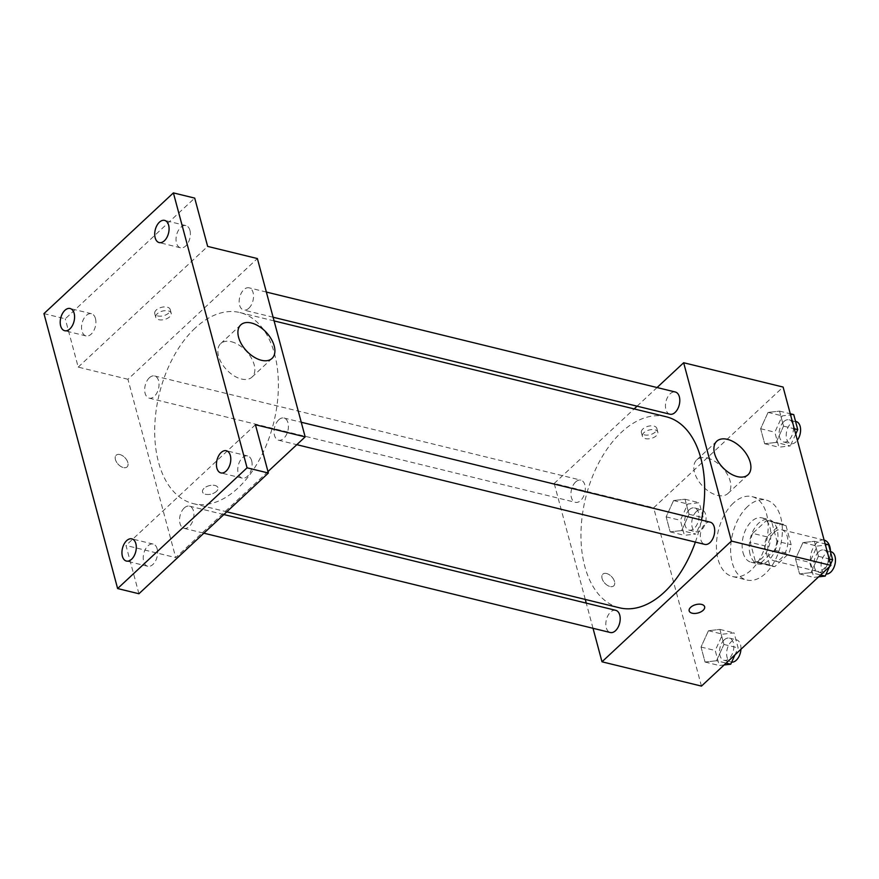 <?xml version="1.0" encoding="UTF-8"?>
<svg xmlns="http://www.w3.org/2000/svg" width="879" height="879" viewBox="0 0 879 879"><rect width="100%" height="100%" fill="white"/><g stroke="black" fill="none" stroke-linecap="round" stroke-linejoin="round"><path stroke-width="0.66" stroke-dasharray="4.39 3.3" d="M824.227 540.145A15.998 9.592 -76.3 0 0 816.954 542.673A15.998 9.592 -76.3 0 0 810.372 559.176A15.998 9.592 -76.3 0 0 816.635 571.218A15.998 9.592 -76.3 0 0 830.49 551.594M774.322 532.256A15.998 9.592 -76.3 0 0 767.741 548.76A15.998 9.592 -76.3 0 0 774.003 560.802A15.998 9.592 -76.3 0 0 787.123 547.54A15.998 9.592 -76.3 0 0 781.607 529.718A15.998 9.592 -76.3 0 0 774.322 532.256M786.035 525.664L791.144 544.727A21.711 13.02 -76.3 0 1 788.705 553.671L774.871 566.57A21.711 13.02 -76.3 0 1 772.652 566.351A21.711 13.02 -76.3 0 1 769.575 564.856L764.466 545.793A21.711 13.02 -76.3 0 1 766.906 536.849L780.739 523.95A21.711 13.02 -76.3 0 1 782.958 524.17A21.711 13.02 -76.3 0 1 786.035 525.664L771.828 522.192L776.937 541.255L791.144 544.727M769.575 564.856L755.369 561.384L750.259 542.321L764.466 545.793M766.906 536.849L752.699 533.377L766.532 520.478L780.739 523.95M752.699 533.377A21.711 13.02 -76.3 0 0 750.259 542.321M755.369 561.384A21.711 13.02 -76.3 0 0 758.445 562.879A21.711 13.02 -76.3 0 0 760.665 563.098L774.871 566.57M776.937 541.255A21.711 13.02 -76.3 0 1 774.498 550.199L760.665 563.098M771.828 522.192A21.711 13.02 -76.3 0 0 768.751 520.698A21.711 13.02 -76.3 0 0 766.532 520.478M750.117 554.363A22.843 13.701 103.7 0 1 753.6 529.861A22.843 13.701 103.7 0 1 769.026 519.588A22.843 13.701 103.7 0 1 776.904 545.046A22.843 13.701 103.7 0 1 758.17 563.977A22.843 13.701 103.7 0 1 750.117 554.363M743.008 552.627A22.843 13.701 -76.3 0 0 751.073 562.241A22.843 13.701 -76.3 0 0 769.806 543.299A22.843 13.701 -76.3 0 0 761.917 517.852A22.843 13.701 -76.3 0 0 751.512 521.478A22.843 13.701 -76.3 0 0 743.008 552.627M774.498 550.199L788.705 553.671M747.535 506.612A41.126 24.667 -76.3 0 0 730.625 549.056A41.126 24.667 -76.3 0 0 746.732 579.997A41.126 24.667 -76.3 0 0 780.453 545.903A41.126 24.667 -76.3 0 0 766.257 500.096A41.126 24.667 -76.3 0 0 747.535 506.612M733.328 503.14A41.126 24.667 -76.3 0 0 716.418 545.573A41.126 24.667 -76.3 0 0 732.515 576.525A41.126 24.667 -76.3 0 0 766.246 542.431A41.126 24.667 -76.3 0 0 752.05 496.624A41.126 24.667 -76.3 0 0 733.328 503.14M716.495 660.744L705.046 662.041L701.024 647.032L708.452 630.715L719.901 629.419L723.922 644.439L716.495 660.744L705.046 662.041L701.024 647.032L708.452 630.715L719.901 629.419L723.922 644.439L716.495 660.744L726.12 663.096M810.998 572.625L799.549 573.91L795.517 558.901L802.945 542.585L814.394 541.299L818.426 556.308L810.998 572.625L799.549 573.91L795.517 558.901L802.945 542.585L814.394 541.299L818.426 556.308L810.998 572.625L820.612 574.976M701.453 686.103L653.668 507.776L783.112 387.057M681.621 530.564L670.172 531.861L666.15 516.852L673.567 500.536L685.027 499.239L689.048 514.259L681.621 530.564L670.172 531.861L666.15 516.852L673.567 500.536L685.027 499.239L689.048 514.259L681.621 530.564L695.827 534.036L684.378 535.333L680.357 520.324L687.785 504.008L699.234 502.711L703.255 517.731L695.827 534.036M776.113 442.434L764.664 443.73L760.643 428.721L768.07 412.405L779.519 411.119L783.541 426.128L776.113 442.434L764.664 443.73L760.643 428.721L768.07 412.405L779.519 411.119L783.541 426.128L776.113 442.434L790.32 445.917L778.871 447.202L774.849 432.193L782.277 415.877L793.726 414.591M585.282 599.445L554.209 483.461L653.668 507.776M593.017 628.298L586.271 603.126M606.543 573.504A7.999 4.725 47 0 0 602.84 574.163A7.999 4.725 47 0 0 604.84 583.227A7.999 4.725 47 0 0 613.74 585.853A7.999 4.725 47 0 0 613.465 579.096A7.999 4.725 47 0 0 606.543 573.504A7.999 4.725 47 0 0 602.84 574.152A7.999 4.725 47 0 0 604.84 583.227A7.999 4.725 47 0 0 613.751 585.853A7.999 4.725 47 0 0 613.476 579.096A7.999 4.725 47 0 0 606.554 573.504M666.172 416.745A98.338 58.97 -76.3 0 0 621.398 432.314A98.338 58.97 -76.3 0 0 580.964 533.784A98.338 58.97 -76.3 0 0 619.475 607.796M695.377 542.09A98.338 58.97 -76.3 0 0 701.497 520.06M554.209 483.461L634.144 408.911M637.066 406.186L657.052 387.551M710.221 522.192A11.427 6.856 -76.3 0 0 705.024 524.005A11.427 6.856 -76.3 0 0 700.321 535.794A11.427 6.856 -76.3 0 0 704.793 544.398M615.729 610.323A11.427 6.856 -76.3 0 0 610.52 612.136A11.427 6.856 -76.3 0 0 605.829 623.925A11.427 6.856 -76.3 0 0 610.301 632.517M575.646 481.956A11.427 6.856 -76.3 0 0 570.943 493.745A11.427 6.856 -76.3 0 0 575.415 502.338A11.427 6.856 -76.3 0 0 584.788 492.866A11.427 6.856 -76.3 0 0 580.843 480.143A11.427 6.856 -76.3 0 0 575.646 481.956M669.919 414.207A11.427 6.856 103.7 0 1 665.974 401.483A11.427 6.856 103.7 0 1 675.336 392.012M642.901 428.963A7.999 4.318 165 0 0 641.395 432.556A7.999 4.318 165 0 0 650.24 434.655A7.999 4.318 165 0 0 656.844 428.414A7.999 4.318 165 0 0 651.075 425.832A7.999 4.318 165 0 0 642.901 428.963M643.911 432.71A7.999 4.318 165 0 0 642.395 436.303A7.999 4.318 165 0 0 651.24 438.401A7.999 4.318 165 0 0 657.844 432.16A7.999 4.318 165 0 0 652.075 429.578A7.999 4.318 165 0 0 643.911 432.71M689.18 610.872L689.18 610.883A7.999 4.318 -15 0 1 689.18 610.872A7.999 4.318 -15 0 1 695.783 604.631A7.999 4.318 -15 0 1 704.628 606.741L704.628 606.741M707.353 458.058A22.92 13.537 -133 0 1 727.186 474.089A22.92 13.537 -133 0 1 727.977 493.46A22.92 13.537 -133 0 1 702.442 485.933A22.92 13.537 -133 0 1 696.706 459.937A22.92 13.537 -133 0 1 707.353 458.058M195.127 328.131A98.338 58.97 -76.3 0 0 154.693 429.6A98.338 58.97 -76.3 0 0 193.204 503.612A98.338 58.97 -76.3 0 0 273.841 422.085A98.338 58.97 -76.3 0 0 239.901 312.55A98.338 58.97 -76.3 0 0 195.127 328.131M248.845 308.221A11.427 6.856 103.7 0 1 243.648 310.023A11.427 6.856 103.7 0 1 239.703 297.3A11.427 6.856 103.7 0 1 249.065 287.829A11.427 6.856 103.7 0 1 253.537 296.432A11.427 6.856 103.7 0 1 248.845 308.221M184.26 507.952A11.427 6.856 -76.3 0 0 179.558 519.742A11.427 6.856 -76.3 0 0 184.03 528.334A11.427 6.856 -76.3 0 0 193.402 518.863A11.427 6.856 -76.3 0 0 189.457 506.139A11.427 6.856 -76.3 0 0 184.26 507.952M149.375 377.772A11.427 6.856 -76.3 0 0 144.672 389.562A11.427 6.856 -76.3 0 0 149.144 398.154A11.427 6.856 -76.3 0 0 158.517 388.683A11.427 6.856 -76.3 0 0 154.572 375.959A11.427 6.856 -76.3 0 0 149.375 377.772M278.753 419.821A11.427 6.856 -76.3 0 0 274.05 431.611A11.427 6.856 -76.3 0 0 278.522 440.203A11.427 6.856 -76.3 0 0 287.894 430.732A11.427 6.856 -76.3 0 0 283.95 418.008A11.427 6.856 -76.3 0 0 278.753 419.821M267.985 471.562L175.723 557.605L127.938 379.278L257.382 258.558M138.926 593.754L125.983 545.452L175.723 557.605M43.95 313.616L65.266 318.824L194.709 198.105M127.938 379.278L78.209 367.125L65.266 318.824M119.896 454.564A7.999 4.725 47 0 0 116.182 455.212A7.999 4.725 47 0 0 118.182 464.288A7.999 4.725 47 0 0 127.092 466.914A7.999 4.725 47 0 0 126.818 460.156A7.999 4.725 47 0 0 119.896 454.564A7.999 4.725 47 0 0 116.182 455.212A7.999 4.725 47 0 0 118.182 464.288A7.999 4.725 47 0 0 127.092 466.914A7.999 4.725 47 0 0 126.818 460.146A7.999 4.725 47 0 0 119.896 454.564M255.437 424.733L125.983 545.452M216.465 491.383A7.999 4.318 -15 0 1 208.301 494.514A7.999 4.318 -15 0 1 202.522 491.943A7.999 4.318 -15 0 1 209.136 485.702A7.999 4.318 -15 0 1 217.97 487.801A7.999 4.318 -15 0 1 216.465 491.383A7.999 4.318 -15 0 1 208.301 494.514A7.999 4.318 -15 0 1 202.522 491.932A7.999 4.318 -15 0 1 209.136 485.691A7.999 4.318 -15 0 1 217.97 487.79A7.999 4.318 -15 0 1 216.465 491.383M78.209 367.125L207.653 246.406M156.253 310.023A7.999 4.318 165 0 0 154.748 313.605A7.999 4.318 165 0 0 163.582 315.715A7.999 4.318 165 0 0 170.196 309.474A7.999 4.318 165 0 0 164.417 306.892A7.999 4.318 165 0 0 156.253 310.023M157.253 313.77A7.999 4.318 165 0 0 155.748 317.352A7.999 4.318 165 0 0 164.593 319.451A7.999 4.318 165 0 0 171.196 313.21A7.999 4.318 165 0 0 165.428 310.639A7.999 4.318 165 0 0 157.253 313.77M231.353 341.722A22.92 13.537 -133 0 1 251.185 357.742A22.92 13.537 -133 0 1 251.976 377.124A22.92 13.537 -133 0 1 226.441 369.587A22.92 13.537 -133 0 1 220.706 343.59A22.92 13.537 -133 0 1 231.353 341.722M157.176 548.881A11.427 6.856 -76.3 0 0 153.144 544.068A11.427 6.856 -76.3 0 0 143.771 553.539A11.427 6.856 -76.3 0 0 147.716 566.263A11.427 6.856 -76.3 0 0 155.429 561.132A11.427 6.856 -76.3 0 0 157.176 548.881M251.669 460.75A11.427 6.856 -76.3 0 0 247.636 455.937A11.427 6.856 -76.3 0 0 238.275 465.409A11.427 6.856 -76.3 0 0 242.208 478.132A11.427 6.856 -76.3 0 0 249.922 473.001A11.427 6.856 -76.3 0 0 251.669 460.75M95.448 318.539A11.427 6.856 -76.3 0 0 91.427 313.726A11.427 6.856 -76.3 0 0 82.055 323.197A11.427 6.856 -76.3 0 0 85.999 335.921A11.427 6.856 -76.3 0 0 93.712 330.79A11.427 6.856 -76.3 0 0 95.448 318.539M189.952 230.408A11.427 6.856 -76.3 0 0 185.919 225.595A11.427 6.856 -76.3 0 0 176.547 235.067A11.427 6.856 -76.3 0 0 180.492 247.79A11.427 6.856 -76.3 0 0 188.205 242.659A11.427 6.856 -76.3 0 0 189.952 230.408M795.715 434.072L790.32 445.917M783.815 421.612A11.427 6.856 -76.3 0 0 779.113 433.402A11.427 6.856 -76.3 0 0 783.585 441.994A11.427 6.856 -76.3 0 0 792.957 432.523A11.427 6.856 -76.3 0 0 789.012 419.799A11.427 6.856 -76.3 0 0 783.815 421.612M764.664 443.73L778.871 447.202M760.643 428.721L774.849 432.193M768.07 412.405L782.277 415.877M779.519 411.119L790.265 413.745M783.541 426.128L794.286 428.754M796.11 421.535A11.427 6.856 -76.3 0 0 790.913 423.348A11.427 6.856 -76.3 0 0 786.222 435.138A11.427 6.856 -76.3 0 0 790.693 443.73A11.427 6.856 -76.3 0 0 797.363 440.236M818.613 576.833L813.756 577.382L809.735 562.373L817.162 546.068L828.611 544.771M830.6 564.252L829.479 566.702M818.69 551.792A11.427 6.856 -76.3 0 0 813.998 563.582A11.427 6.856 -76.3 0 0 818.47 572.174A11.427 6.856 -76.3 0 0 827.831 562.703A11.427 6.856 -76.3 0 0 823.898 549.979A11.427 6.856 -76.3 0 0 818.69 551.792M799.549 573.91L813.756 577.382M795.517 558.901L809.735 562.373M802.945 542.585L817.162 546.068M814.394 541.299L825.15 543.925M818.426 556.308L829.172 558.934M830.996 551.715A11.427 6.856 -76.3 0 0 825.799 553.528A11.427 6.856 -76.3 0 0 821.096 565.318A11.427 6.856 -76.3 0 0 825.568 573.91A11.427 6.856 -76.3 0 0 826.15 574.009M689.312 509.732A11.427 6.856 -76.3 0 0 684.62 521.522A11.427 6.856 -76.3 0 0 689.092 530.125A11.427 6.856 -76.3 0 0 698.464 520.654A11.427 6.856 -76.3 0 0 694.52 507.93A11.427 6.856 -76.3 0 0 689.312 509.732M670.172 531.861L684.378 535.333M666.15 516.852L680.357 520.324M673.567 500.536L687.785 504.008M685.027 499.239L699.234 502.711M689.048 514.259L703.255 517.731M696.421 511.468A11.427 6.856 -76.3 0 0 691.718 523.258A11.427 6.856 -76.3 0 0 696.201 531.861A11.427 6.856 -76.3 0 0 705.562 522.39A11.427 6.856 -76.3 0 0 701.618 509.666A11.427 6.856 -76.3 0 0 696.421 511.468M724.12 664.963L719.264 665.513L715.231 650.504L722.659 634.188L734.108 632.891L738.14 647.911L734.987 654.833M724.197 639.912A11.427 6.856 -76.3 0 0 719.505 651.702A11.427 6.856 -76.3 0 0 723.977 660.305A11.427 6.856 -76.3 0 0 733.339 650.834A11.427 6.856 -76.3 0 0 729.394 638.11A11.427 6.856 -76.3 0 0 724.197 639.912M705.046 662.041L719.264 665.513M701.024 647.032L715.231 650.504M708.452 630.715L722.659 634.188M719.901 629.419L734.108 632.891M723.922 644.439L738.14 647.911M740.942 649.273A11.427 6.856 -76.3 0 0 736.503 639.846A11.427 6.856 -76.3 0 0 731.306 641.659A11.427 6.856 -76.3 0 0 726.603 653.438A11.427 6.856 -76.3 0 0 731.075 662.041A11.427 6.856 -76.3 0 0 731.658 662.14M824.128 540.113L781.607 529.718M816.635 571.218L774.003 560.802M751.073 562.241L758.17 563.977M761.917 517.852L769.026 519.588M758.445 562.879L772.652 566.351M768.751 520.698L782.958 524.17M732.515 576.525L746.732 579.997M752.05 496.624L766.257 500.096M657.844 432.16L656.844 428.414M642.395 436.303L641.395 432.556M727.977 493.46L748.04 474.748M696.706 459.937L716.77 441.225M193.204 503.612L226.782 511.82M239.901 312.55L274.094 320.912M266.359 292.059L249.065 287.829M273.105 317.231L243.648 310.023M184.03 528.334L203.873 533.179M189.457 506.139L223.859 514.545M149.144 398.154L575.415 502.338M154.572 375.959L580.843 480.143M278.522 440.203L296.816 444.675M283.95 418.008L301.233 422.239M171.196 313.21L170.196 309.474M155.748 317.352L154.748 313.605M251.976 377.124L272.04 358.412M220.706 343.59L240.769 324.878M153.144 544.068L131.828 538.86M147.716 566.263L126.4 561.055M91.427 313.726L70.111 308.518M85.999 335.921L64.683 330.713M185.919 225.595L164.604 220.387M180.492 247.79L159.176 242.582M247.636 455.937L226.321 450.729M242.208 478.132L220.904 472.924M783.585 441.994L790.693 443.73M789.012 419.799L795.55 421.393M818.47 572.174L825.568 573.91M823.898 549.979L830.435 551.583M689.092 530.125L696.201 531.861M694.52 507.93L701.618 509.666M723.977 660.305L731.075 662.041M729.394 638.11L736.503 639.846"/><path stroke-width="1.32" d="M830.49 551.594A15.998 9.592 -76.3 0 0 824.227 540.145L824.128 540.113M657.052 387.551L683.653 362.741L783.112 387.057L830.897 565.384L701.453 686.103L601.994 661.799L593.017 628.298M586.271 603.126L585.282 599.445M226.782 511.82L619.475 607.796A98.338 58.97 -76.3 0 0 695.377 542.09M701.497 520.06A98.338 58.97 -76.3 0 0 666.172 416.745L274.094 320.912M683.653 362.741L731.438 541.068L601.994 661.799M634.144 408.911L637.066 406.186M296.816 444.675L704.793 544.398A11.427 6.856 -76.3 0 0 714.166 534.926A11.427 6.856 -76.3 0 0 710.221 522.192L301.233 422.239M203.873 533.179L610.301 632.517A11.427 6.856 -76.3 0 0 619.673 623.046A11.427 6.856 -76.3 0 0 615.729 610.323L223.859 514.545M266.359 292.059L675.336 392.012A11.427 6.856 103.7 0 1 679.808 400.615A11.427 6.856 103.7 0 1 675.116 412.405A11.427 6.856 103.7 0 1 669.919 414.207L273.105 317.231M731.438 541.068L830.897 565.384M727.416 439.346A22.92 13.537 -133 0 1 747.249 455.377A22.92 13.537 -133 0 1 748.04 474.748A22.92 13.537 -133 0 1 722.505 467.221A22.92 13.537 -133 0 1 716.77 441.225A22.92 13.537 -133 0 1 727.416 439.346M703.123 610.334A7.999 4.318 -15 0 1 694.948 613.454A7.999 4.318 -15 0 1 689.18 610.883A7.999 4.318 -15 0 1 695.783 604.642A7.999 4.318 -15 0 1 704.628 606.741A7.999 4.318 -15 0 1 703.123 610.334M704.628 606.741A7.999 4.318 -15 0 1 703.123 610.323A7.999 4.318 -15 0 1 694.948 613.454A7.999 4.318 -15 0 1 689.18 610.883M173.394 192.897L247.065 467.815L117.621 588.545L43.95 313.616L173.394 192.897L194.709 198.105L207.653 246.406L257.382 258.558L305.167 436.885L267.985 471.562M117.621 588.545L138.926 593.754L268.37 473.034L247.065 467.815M305.167 436.885L255.437 424.733L268.37 473.034M251.416 323.011A22.92 13.537 -133 0 1 271.248 339.03A22.92 13.537 -133 0 1 272.04 358.412A22.92 13.537 -133 0 1 246.505 350.875A22.92 13.537 -133 0 1 240.769 324.878A22.92 13.537 -133 0 1 251.416 323.011M216.871 468.111A11.427 6.856 103.7 0 1 218.618 455.86A11.427 6.856 103.7 0 1 226.321 450.729A11.427 6.856 103.7 0 1 230.353 455.542A11.427 6.856 103.7 0 1 228.606 467.793A11.427 6.856 103.7 0 1 220.904 472.924A11.427 6.856 103.7 0 1 216.871 468.111M155.154 237.769A11.427 6.856 103.7 0 1 156.901 225.518A11.427 6.856 103.7 0 1 164.604 220.387A11.427 6.856 103.7 0 1 168.636 225.2A11.427 6.856 103.7 0 1 166.889 237.451A11.427 6.856 103.7 0 1 159.176 242.582A11.427 6.856 103.7 0 1 155.154 237.769M60.651 325.9A11.427 6.856 103.7 0 1 62.398 313.649A11.427 6.856 103.7 0 1 70.111 308.518A11.427 6.856 103.7 0 1 74.144 313.32A11.427 6.856 103.7 0 1 72.397 325.571A11.427 6.856 103.7 0 1 64.683 330.713A11.427 6.856 103.7 0 1 60.651 325.9M122.379 556.242A11.427 6.856 103.7 0 1 124.126 543.991A11.427 6.856 103.7 0 1 131.828 538.86A11.427 6.856 103.7 0 1 135.86 543.661A11.427 6.856 103.7 0 1 134.113 555.913A11.427 6.856 103.7 0 1 126.4 561.055A11.427 6.856 103.7 0 1 122.379 556.242M790.265 413.745L793.726 414.591L797.747 429.6L795.715 434.072M794.286 428.754L797.747 429.6M797.363 440.236A11.427 6.856 -76.3 0 0 800.56 428.897A11.427 6.856 -76.3 0 0 796.11 421.535L795.55 421.393M829.479 566.702L825.205 576.097L818.613 576.833M825.15 543.925L828.611 544.771L832.633 559.78L830.6 564.252M820.612 574.976L825.205 576.097M829.172 558.934L832.633 559.78M826.15 574.009A11.427 6.856 -76.3 0 0 835.05 563.966A11.427 6.856 -76.3 0 0 830.996 551.715L830.435 551.583M734.987 654.833L730.713 664.216L724.12 664.963M726.12 663.096L730.713 664.216M731.658 662.14A11.427 6.856 -76.3 0 0 740.942 649.273"/></g></svg>
